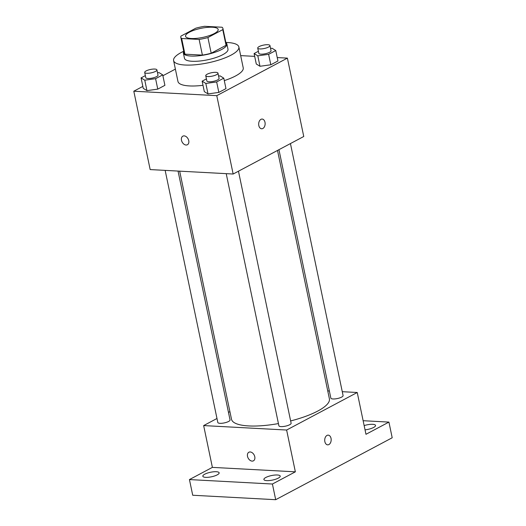<?xml version="1.0" encoding="UTF-8"?>
<svg xmlns="http://www.w3.org/2000/svg" width="526" height="526" viewBox="0 0 526 526"><rect width="100%" height="100%" fill="white"/><g stroke="black" fill="none" stroke-linecap="round" stroke-linejoin="round"><path stroke-width="0.79" d="M212.458 27.24A16.668 4.629 168.2 0 1 218.178 29.463A16.668 4.629 168.2 0 1 202.812 37.399A16.668 4.629 168.2 0 1 185.546 36.274A16.668 4.629 168.2 0 1 194.581 30.041A16.668 4.629 168.2 0 1 212.458 27.24M195.81 28.194L180.951 36.097A21.513 5.977 168.2 0 0 180.806 37.267A21.513 5.977 168.2 0 0 181.661 38.497L199.124 39.437A21.513 5.977 168.2 0 0 207.915 37.543L222.781 29.64A21.513 5.977 168.2 0 0 222.919 28.47A21.513 5.977 168.2 0 0 222.071 27.24L204.607 26.3A21.513 5.977 168.2 0 0 195.81 28.194M207.915 37.543L211.189 53.218L226.055 45.315L222.781 29.64M222.919 28.47L226.193 44.145A21.513 5.977 168.2 0 1 226.055 45.315M211.189 53.218A21.513 5.977 168.2 0 1 202.398 55.112L199.124 39.437M180.806 37.267L184.08 52.942A21.513 5.977 168.2 0 0 184.935 54.171L202.398 55.112M183.765 51.423A22.223 6.174 -11.8 0 0 183.383 53.087A22.223 6.174 -11.8 0 0 198.21 55.841A22.223 6.174 -11.8 0 0 221.735 49.431A22.223 6.174 -11.8 0 0 226.89 44A22.223 6.174 -11.8 0 0 225.878 42.626M226.89 44L227.982 49.22A22.223 6.174 168.2 0 1 222.827 54.658A22.223 6.174 168.2 0 1 199.301 61.069A22.223 6.174 168.2 0 1 184.475 58.314L183.383 53.087M184.935 54.171L181.661 38.497M225.845 42.442A33.335 9.258 168.2 0 1 227.416 42.507A33.335 9.258 168.2 0 1 238.863 46.952A33.335 9.258 168.2 0 1 208.125 62.831A33.335 9.258 168.2 0 1 173.6 60.582A33.335 9.258 168.2 0 1 183.725 51.246M238.863 46.952L243.229 67.847A33.335 9.258 168.2 0 1 224.3 80.603M202.997 85.311A33.335 9.258 168.2 0 1 177.966 81.484L173.6 60.582M206.422 78.893L202.135 81.175L204.318 91.623L208.013 93.911L218.836 92.405L225.97 88.611L223.787 78.164L220.098 75.876L218.592 76.086M145.354 75.619L141.067 77.894L143.25 88.348L146.945 90.63L157.767 89.124L164.901 85.33L162.718 74.883L159.03 72.595L157.524 72.805M142.842 86.402L133.801 91.208L216.778 95.66L287.387 58.123L277.228 57.577M254.696 56.367L240.671 55.618M175.382 69.103L162.902 75.737M258.391 51.272L254.104 53.547L256.287 63.994L259.982 66.283L270.811 64.777L277.945 60.983L275.762 50.535L272.067 48.247L270.561 48.458M133.801 91.208L150.173 169.576L233.15 174.027L303.758 136.49L287.387 58.123M233.15 174.027L216.778 95.66M262.165 119.06A4.859 3.228 -86.9 0 1 264.992 122.269A4.859 3.228 -86.9 0 1 261.646 128.765A4.859 3.228 -86.9 0 1 258.68 123.741A4.859 3.228 -86.9 0 1 262.165 119.06A4.859 3.228 -86.9 0 1 264.992 122.269A4.859 3.228 -86.9 0 1 261.646 128.765M184.159 135.879A4.859 3.373 62 0 1 188.486 139.745A4.859 3.373 62 0 1 187.394 144.749A4.859 3.373 62 0 1 182.134 142.04A4.859 3.373 62 0 1 182.831 136.162A4.859 3.373 62 0 1 184.159 135.879M187.394 144.749A4.859 3.373 62 0 1 182.134 142.033A4.859 3.373 62 0 1 182.831 136.162M277.511 150.449L329.394 398.813A50.003 13.886 168.2 0 1 290.635 420.932M278.432 423.575A50.003 13.886 168.2 0 1 231.506 419.261L179.668 171.16M238.462 171.2L291.115 423.213A6.246 1.736 168.2 0 1 285.355 426.185A6.246 1.736 168.2 0 1 278.885 425.764L226.219 173.652M290.437 143.578L343.083 395.585A6.246 1.736 168.2 0 1 337.324 398.557A6.246 1.736 168.2 0 1 330.854 398.136L278.951 149.68M178.051 171.068L230.046 419.932A6.246 1.736 168.2 0 1 224.286 422.911A6.246 1.736 168.2 0 1 217.817 422.49L165.151 170.378M216.982 418.492L203.654 425.58L286.631 430.031L357.239 392.495L342.268 391.692M329.361 391.002L327.744 390.91M229.908 411.621L228.468 412.391M203.654 425.58L212.386 467.377L189.439 479.574L192.713 495.249L275.69 499.7L272.415 484.025L295.362 471.829L286.631 430.031M275.69 499.7L392.199 437.763L388.924 422.095L363.137 420.708M357.239 392.495L365.971 434.292L388.924 422.095M328.198 435.147A4.859 3.228 -86.9 0 1 331.025 438.355A4.859 3.228 -86.9 0 1 327.678 444.851A4.859 3.228 -86.9 0 1 324.72 439.828A4.859 3.228 -86.9 0 1 328.198 435.147A4.859 3.228 -86.9 0 1 331.032 438.355A4.859 3.228 -86.9 0 1 327.678 444.851M212.386 467.377L295.362 471.829M250.192 451.965A4.859 3.373 62 0 1 254.518 455.832A4.859 3.373 62 0 1 253.427 460.835A4.859 3.373 62 0 1 248.167 458.126A4.859 3.373 62 0 1 248.864 452.248A4.859 3.373 62 0 1 250.192 451.965M253.433 460.829A4.859 3.373 62 0 1 248.167 458.12A4.859 3.373 62 0 1 248.864 452.248M265.827 477.476A8.337 2.314 168.2 0 1 274.651 475.07A8.337 2.314 168.2 0 1 280.213 476.102A8.337 2.314 168.2 0 1 272.527 480.074A8.337 2.314 168.2 0 1 263.894 479.515A8.337 2.314 168.2 0 1 265.827 477.476M204.759 474.196A8.337 2.314 168.2 0 1 213.582 471.796A8.337 2.314 168.2 0 1 219.145 472.828A8.337 2.314 168.2 0 1 211.459 476.799A8.337 2.314 168.2 0 1 202.826 476.234A8.337 2.314 168.2 0 1 204.759 474.196M189.439 479.574L272.415 484.025M364.156 425.587A8.337 2.314 168.2 0 1 375.538 425.429A8.337 2.314 168.2 0 1 365.044 429.847M141.067 77.894L144.762 80.182L155.584 78.676L162.718 74.883M156.912 69.886L158.004 75.113A6.246 1.736 168.2 0 1 152.251 78.085A6.246 1.736 168.2 0 1 145.781 77.664L144.689 72.443A6.246 1.736 168.2 0 1 148.076 70.109A6.246 1.736 168.2 0 1 154.769 69.057A6.246 1.736 168.2 0 1 156.912 69.886A6.246 1.736 168.2 0 1 151.159 72.864A6.246 1.736 168.2 0 1 144.689 72.443M143.25 88.348L146.945 90.63L144.762 80.182M146.945 90.63L157.767 89.124L155.584 78.676M157.767 89.124L164.901 85.33M254.104 53.547L257.799 55.835L268.628 54.329L275.762 50.535M269.956 45.538L271.048 50.766A6.246 1.736 168.2 0 1 265.288 53.737A6.246 1.736 168.2 0 1 258.818 53.317L257.727 48.096A6.246 1.736 168.2 0 1 261.113 45.755A6.246 1.736 168.2 0 1 267.806 44.71A6.246 1.736 168.2 0 1 269.956 45.538A6.246 1.736 168.2 0 1 264.197 48.517A6.246 1.736 168.2 0 1 257.727 48.096M256.287 63.994L259.982 66.283L257.799 55.835M259.982 66.283L270.811 64.777L268.628 54.329M270.811 64.777L277.945 60.983M202.135 81.175L205.83 83.456L216.653 81.951L223.787 78.164M217.981 73.167L219.072 78.387A6.246 1.736 168.2 0 1 213.319 81.366A6.246 1.736 168.2 0 1 206.85 80.945L205.758 75.718A6.246 1.736 168.2 0 1 209.144 73.384A6.246 1.736 168.2 0 1 215.838 72.332A6.246 1.736 168.2 0 1 217.981 73.167A6.246 1.736 168.2 0 1 212.228 76.138A6.246 1.736 168.2 0 1 205.758 75.718M204.318 91.623L208.013 93.911L205.83 83.456M208.013 93.911L218.836 92.405L216.653 81.951M218.836 92.405L225.97 88.611"/></g></svg>
